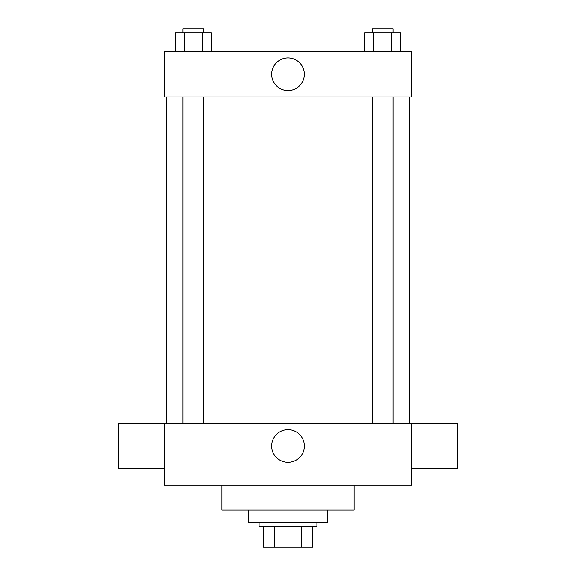 <?xml version="1.0" encoding="UTF-8"?>
<svg xmlns="http://www.w3.org/2000/svg" width="576" height="576" viewBox="0 0 576 576"><rect width="100%" height="100%" fill="white"/><g stroke="black" fill="none" stroke-linecap="round" stroke-linejoin="round"><path stroke-width="0.86" d="M301.32 526.543L301.32 547.2L263.218 547.2L263.218 526.543M301.32 547.2L312.782 547.2L312.782 526.543L312.782 547.2M316.915 522.418L316.915 526.543L259.085 526.543L259.085 522.418M274.68 526.543L274.68 547.2M248.76 510.026L248.76 522.418L327.24 522.418L327.24 510.026M221.911 485.237L221.911 510.026L354.089 510.026L354.089 485.237M411.919 485.237L164.081 485.237L164.081 423.281L411.919 423.281L411.919 485.237M271.663 445.997A16.337 16.337 0 0 1 296.172 431.849A16.337 16.337 0 0 1 296.172 460.152A16.337 16.337 0 0 1 271.663 445.997M411.919 423.346L457.358 423.346L457.358 468.785L411.919 468.785M164.081 468.785L118.642 468.785L118.642 423.346L164.081 423.346M411.919 96.955L164.081 96.955L164.081 51.516L411.919 51.516L411.919 96.955M304.337 74.239A16.337 16.337 0 0 1 279.828 88.387A16.337 16.337 0 0 1 279.828 60.084A16.337 16.337 0 0 1 304.337 74.239M400.565 51.516L400.565 32.933L364.788 32.933L364.788 51.516M391.615 32.933L391.615 51.516M373.73 32.933L373.73 51.516M372.348 32.933L372.348 28.8L393.005 28.8L393.005 32.933M211.212 51.516L211.212 32.933L175.435 32.933L175.435 51.516M202.27 32.933L202.27 51.516M184.385 32.933L184.385 51.516M182.995 32.933L182.995 28.8L203.652 28.8L203.652 32.933M166.147 96.955L166.147 423.281M409.853 96.955L409.853 423.281M393.005 423.281L393.005 96.955M372.348 423.281L372.348 96.955M182.995 96.955L182.995 423.281M203.652 96.955L203.652 423.281"/></g></svg>
